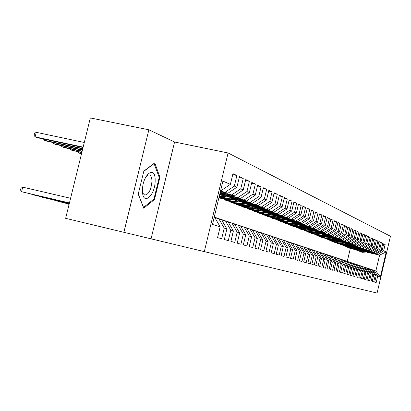 <?xml version="1.0" encoding="UTF-8"?>
<svg xmlns="http://www.w3.org/2000/svg" width="411" height="411" viewBox="0 0 411 411"><rect width="100%" height="100%" fill="white"/><g stroke="black" fill="none" stroke-linecap="round" stroke-linejoin="round"><path stroke-width="0.62" d="M148.869 129.789L90.322 117.936L65.657 218.333L204.308 251.619L228.09 152.969L174.572 142.006L148.869 129.789L123.881 232.313M204.308 251.619L377.082 293.064L390.45 236.263L228.09 152.969M366.951 252.246L379.6 255.123L386.232 251.912L383.658 250.797L385.164 244.401L383.746 243.738L382.225 250.176L381.264 249.76L382.785 243.297L381.336 242.624L379.805 249.128L378.819 248.701L380.36 242.166L378.875 241.478L377.329 248.054L376.322 247.617L377.879 241.016L376.363 240.312L374.796 246.96L373.769 246.513L375.346 239.839L373.799 239.12L372.212 245.84L371.164 245.382L372.756 238.632L371.174 237.897L369.571 244.694L368.497 244.226L370.106 237.404L368.492 236.649L366.869 243.523L365.769 243.045L367.398 236.145L365.744 235.375L364.105 242.32L362.98 241.838L364.629 234.856L362.939 234.07L361.279 241.098L360.128 240.599L361.798 233.54L360.067 232.734L358.387 239.844L357.21 239.336L358.895 232.194L357.123 231.367L355.428 238.56L354.22 238.041L355.931 230.812L354.118 229.97L352.397 237.245L351.164 236.71L352.89 229.4L351.035 228.537L349.288 235.904L348.03 235.354L349.776 227.956L347.876 227.067L346.108 234.522L344.819 233.962L346.591 226.471L344.639 225.567L342.851 233.109L341.526 232.534L343.324 224.951L341.325 224.026L339.512 231.665L338.155 231.074L339.974 223.394L337.924 222.443L336.09 230.181L334.693 229.574L336.537 221.801L334.436 220.82L332.576 228.655L331.148 228.038L333.013 220.162L330.855 219.161L328.975 227.093L327.505 226.461L329.401 218.482L327.187 217.45L325.276 225.49L323.77 224.838L325.687 216.756L323.416 215.698L321.479 223.846L319.933 223.178L321.88 214.984L319.542 213.9L317.58 222.156L315.992 221.467L317.965 213.165L315.566 212.05L313.572 220.419L311.944 219.71L313.942 211.3L311.476 210.149L309.457 218.637L307.777 217.907L309.812 209.379L307.274 208.197L305.224 216.803L303.498 216.052L305.558 207.401L302.948 206.188L300.873 214.912L299.095 214.141L301.186 205.366L298.504 204.123L296.393 212.97L294.564 212.179L296.685 203.275L293.922 201.991L291.779 210.971L289.899 210.155L292.051 201.123L289.205 199.803L287.032 208.916L285.09 208.074L287.279 198.903L284.35 197.542L282.136 206.795L280.138 205.926L282.362 196.617L279.341 195.215L277.096 204.606L275.036 203.712L277.297 194.264L274.178 192.816L271.892 202.351L269.77 201.431L272.067 191.834L268.851 190.339L266.528 200.029L264.335 199.078L266.667 189.327L263.348 187.781L260.99 197.624L258.725 196.643L261.098 186.738L257.671 185.14L255.267 195.148L252.929 194.131L255.344 184.061L251.799 182.412L249.359 192.584L246.939 191.536L249.395 181.297L245.732 179.592L243.245 189.933L240.743 188.849L243.245 178.436L239.454 176.673L236.926 187.195L234.337 186.075L236.885 175.482L232.96 173.658L230.381 184.359L221.103 190.606L220.671 190.432M386.232 251.912L380.329 277.009L377.683 276.177L374.154 270.397L372.772 270.073M230.381 184.359L222.911 181.123L212.472 224.447L220.152 226.851L217.568 237.589L221.663 238.75L224.216 228.12L226.882 228.958L224.344 239.51L228.295 240.635L230.807 230.186L233.381 230.992L230.89 241.37L234.712 242.454L237.178 232.179L239.664 232.96L237.214 243.163L240.913 244.211L243.333 234.111L245.742 234.861L243.333 244.899L246.908 245.917L249.292 235.976L251.624 236.705L249.256 246.579L252.719 247.561L255.061 237.779L257.317 238.488L254.99 248.208L258.344 249.158L260.646 239.531L262.835 240.214L260.543 249.78L263.795 250.705L266.061 241.226L268.178 241.889L265.927 251.311L269.077 252.205L271.311 242.87L273.366 243.512L271.147 252.791L274.204 253.659L276.403 244.463L278.396 245.09L276.213 254.229L279.177 255.067L281.34 246.009L283.277 246.615L281.124 255.621L284.006 256.438L286.138 247.509L288.013 248.1L285.897 256.978L288.697 257.769L290.793 248.968L292.622 249.544L290.536 258.293L293.254 259.064L295.319 250.386L297.096 250.941L295.041 259.567L297.682 260.317L299.717 251.763L301.443 252.308L299.419 260.81L301.987 261.54L303.996 253.104L305.676 253.628L303.678 262.023L306.18 262.732L308.158 254.409L309.791 254.918L307.824 263.199L310.259 263.888L312.211 255.678L313.798 256.176L311.857 264.34L314.23 265.013L316.151 256.911L317.698 257.394L315.787 265.455L318.093 266.112L319.994 258.113L321.5 258.586L319.614 266.544L321.859 267.181L323.734 259.284L325.204 259.747L323.339 267.597L325.533 268.219L327.377 260.425L328.81 260.877L326.971 268.63L329.108 269.236L330.932 261.54L332.329 261.977L330.516 269.637L332.597 270.227L334.4 262.624L335.761 263.05L333.968 270.613L336.003 271.193L337.78 263.682L339.111 264.098L337.339 271.573L339.322 272.133L341.079 264.715L342.373 265.121L340.627 272.503L342.563 273.053L344.3 265.727L345.564 266.123L343.837 273.418L345.728 273.952L347.444 266.708L348.677 267.099L346.976 274.307L348.821 274.831L350.511 267.669L351.718 268.049L350.038 275.175L351.842 275.683L353.511 268.609L354.693 268.979L353.028 276.022L354.791 276.521L356.445 269.529L357.596 269.888L355.952 276.85L357.673 277.343L359.306 270.423L360.437 270.777L358.808 277.661L360.493 278.139L362.106 271.301L363.211 271.645L361.603 278.458L363.252 278.925L364.845 272.159L365.924 272.498L364.336 279.233L365.949 279.685L367.526 272.996L368.58 273.33L367.013 279.989L368.59 280.436L370.147 273.818L371.179 274.142L369.628 280.734L371.169 281.17L372.71 274.62L373.722 274.938L372.186 281.458L373.697 281.884L375.222 275.411L376.214 275.719L374.693 282.167L376.173 282.588L377.683 276.177M220.476 191.233L225.146 192.25L227.792 193.329L220.363 191.706M234.337 186.075L225.146 192.25M236.926 187.195L227.792 193.329M214.234 217.147L214.67 217.296L220.152 226.851M220.193 192.405L231.696 194.922L234.255 195.96L220.085 192.857M240.743 188.849L231.696 194.922M243.245 189.933L234.255 195.96M224.216 228.12L218.78 218.662L214.958 217.789M218.78 218.662L221.478 219.561L226.882 228.958M221.945 193.971L238.026 197.496L240.502 198.503L221.139 194.259M246.939 191.536L238.026 197.496M249.359 192.584L240.502 198.503M230.807 230.186L225.449 220.882L221.75 220.039M225.449 220.882L228.048 221.75L233.381 230.992M228.311 196.509L244.149 199.993L246.543 200.964L227.53 196.787M252.929 194.131L244.149 199.993M255.267 195.148L246.543 200.964M237.178 232.179L231.891 223.024L228.316 222.212M231.891 223.024L234.409 223.867L239.664 232.96M234.465 198.97L250.078 202.402L252.395 203.347L233.71 199.232M258.725 196.643L250.078 202.402M260.99 197.624L252.395 203.347M243.333 234.111L238.118 225.1L234.666 224.314M238.118 225.1L240.553 225.911L245.742 234.861M219.166 196.664L219.87 196.818M240.43 201.349L255.812 204.74L258.057 205.649L239.695 201.606M219.073 197.059L221.729 197.64M264.335 199.078L255.812 204.74M266.528 200.029L258.057 205.649M249.292 235.976L244.149 227.108L240.805 226.343M244.149 227.108L246.502 227.894L251.624 236.705M227.751 199.982L221.365 198.57L218.96 197.64L225.916 199.176M246.204 203.65L261.37 207L263.543 207.884L245.495 203.897M269.77 201.431L261.37 207M271.892 202.351L263.543 207.884M255.061 237.779L249.986 229.05L246.744 228.305M249.986 229.05L252.267 229.811L257.317 238.488M233.607 202.253L227.247 200.845L224.915 199.946L231.783 201.462M251.799 205.885L266.754 209.194L268.861 210.052L251.116 206.127M275.036 203.712L266.754 209.194M277.096 204.606L268.861 210.052M260.646 239.531L255.637 230.931L252.503 230.217M255.637 230.931L257.846 231.67L262.835 240.214M239.289 204.457L232.955 203.055L230.694 202.181L237.286 203.64M257.229 208.053L271.974 211.316L274.019 212.148L256.567 208.285M280.138 205.926L271.974 211.316M282.136 206.795L274.019 212.148M266.061 241.226L261.113 232.754L258.077 232.061M261.113 232.754L263.256 233.469L268.178 241.889M244.812 206.599L238.498 205.197L236.299 204.349L242.541 205.731M262.495 210.155L277.04 213.381L279.023 214.188L261.853 210.381M285.09 208.074L277.04 213.381M287.032 208.916L279.023 214.188M271.311 242.87L266.426 234.527L263.477 233.849M266.426 234.527L268.506 235.215L273.366 243.512M250.181 208.68L243.877 207.283L241.74 206.456L247.802 207.802M267.607 212.194L281.956 215.379L283.883 216.165L266.986 212.41M289.899 210.155L281.956 215.379M291.779 210.971L283.883 216.165M276.403 244.463L271.579 236.243L268.717 235.585M271.579 236.243L273.592 236.911L278.396 245.09M255.395 210.699L249.102 209.302L247.032 208.5L252.976 209.821M272.57 214.177L286.729 217.321L288.599 218.082L271.964 214.383M294.564 212.179L286.729 217.321M296.393 212.97L288.599 218.082M281.34 246.009L276.577 237.907L273.803 237.27M276.577 237.907L278.535 238.56L283.277 246.615M260.466 212.667L254.183 211.269L252.169 210.489L258.036 211.793M277.389 216.099L291.363 219.207L293.182 219.947L276.803 216.304M299.095 214.141L291.363 219.207M300.873 214.912L293.182 219.947M286.138 247.509L281.432 239.521L278.735 238.904M281.432 239.521L283.333 240.152L288.013 248.1M265.398 214.578L259.12 213.175L257.163 212.42L262.968 213.715M282.074 217.969L295.869 221.041L297.636 221.76L281.509 218.169M303.498 216.052L295.869 221.041M305.224 216.803L297.636 221.76M290.793 248.968L286.143 241.093L283.528 240.492M286.143 241.093L287.993 241.709L292.622 249.544M270.176 216.433L263.924 215.035L262.018 214.301L267.782 215.585M286.631 219.787L300.251 222.824L301.967 223.522L286.082 219.977M307.777 217.907L300.251 222.824M309.457 218.637L301.967 223.522M295.319 250.386L290.726 242.618L288.183 242.033M290.726 242.618L292.524 243.214L297.096 250.941M274.774 218.226L268.599 216.844L266.744 216.124L272.472 217.404M291.06 221.555L304.51 224.56L306.18 225.238L290.526 221.745M311.944 219.71L304.51 224.56M313.572 220.419L306.18 225.238M299.717 251.763L295.18 244.098L292.709 243.533M295.18 244.098L296.927 244.684L301.443 252.308M279.249 219.967L273.145 218.606L271.342 217.907L277.045 219.181M295.375 223.276L308.651 226.245L310.279 226.908L294.851 223.456M315.992 221.467L308.651 226.245M317.58 222.156L310.279 226.908M303.996 253.104L299.511 245.542L297.107 244.987M299.511 245.542L301.212 246.107L305.676 253.628M283.605 221.668L275.817 219.638L285.455 221.93L287.977 221.817L290.747 221.02M299.568 224.951L314.266 228.531L299.064 225.125M319.933 223.178L312.684 227.889M321.479 223.846L314.266 228.531M308.158 254.409L303.724 246.944L301.386 246.405M303.724 246.944L305.378 247.494L309.791 254.918M287.726 223.291L281.889 221.986L280.179 221.324L285.702 222.562M303.657 226.584L318.15 230.114L303.159 226.754M323.77 224.838L316.609 229.487M325.276 225.49L318.15 230.114M312.211 255.678L307.829 248.311L305.553 247.787M307.829 248.311L309.437 248.845L313.798 256.176M291.625 224.853L286.092 223.615L284.427 222.968L289.837 224.18M307.634 228.172L321.936 231.655L307.156 228.336M327.505 226.461L320.436 231.044M328.975 227.093L321.936 231.655M316.151 256.911L311.821 249.641L309.606 249.128M311.821 249.641L313.388 250.16L317.698 257.394M295.566 226.404L290.192 225.197L288.563 224.57L293.901 225.767M311.512 229.718L325.625 233.155L311.045 229.883M331.148 228.038L324.161 232.559M332.576 228.655L325.625 233.155M319.994 258.113L315.71 250.936L313.552 250.438M315.71 250.936L317.235 251.445L321.5 258.586M299.455 227.925L294.189 226.744L292.601 226.127L297.877 227.314M315.288 231.229L329.216 234.619L314.836 231.383M334.693 229.574L327.788 234.034M336.09 230.181L329.216 234.619M323.734 259.284L319.496 252.195L317.395 251.712M319.496 252.195L320.986 252.693L325.204 259.747M303.277 229.42L296.537 227.653L301.766 228.829M318.977 232.698L332.72 236.042L318.53 232.852M338.155 231.074L331.328 235.477M339.512 231.665L332.72 236.042M327.377 260.425L323.19 253.428L321.14 252.95M323.19 253.428L324.639 253.911L328.81 260.877M307.022 230.879L300.374 229.138L305.573 230.309M322.568 234.131L336.141 237.435L322.137 234.28M341.526 232.534L334.78 236.88M342.851 233.109L336.141 237.435M330.932 261.54L326.786 254.625L324.793 254.162M326.786 254.625L328.204 255.097L332.329 261.977M310.685 232.302L304.125 230.586L309.288 231.753M326.077 235.534L339.476 238.791L325.656 235.678M344.819 233.962L338.15 238.252M346.108 234.522L339.476 238.791M334.4 262.624L330.3 255.791L328.353 255.344M330.3 255.791L331.677 256.253L335.761 263.05M314.276 233.7L307.777 231.999L312.925 233.16M329.499 236.9L342.728 240.116L329.088 237.039M348.03 235.354L341.438 239.592M349.288 235.904L342.728 240.116M337.78 263.682L333.722 256.932L331.821 256.495M333.722 256.932L335.068 257.384L339.111 264.098M317.785 235.061L311.348 233.381L316.475 234.537M332.838 238.231L345.908 241.411L332.437 238.37M351.164 236.71L344.644 240.897M352.397 237.245L345.908 241.411M341.079 264.715L337.066 258.046L335.212 257.615M337.066 258.046L338.381 258.483L342.373 265.121M321.217 236.392L314.836 234.732L319.948 235.888M336.1 239.536L349.011 242.675L335.71 239.67M354.22 238.041L347.778 242.171M355.428 238.56L349.011 242.675M344.3 265.727L340.329 259.13L338.515 258.714M340.329 259.13L341.608 259.557L345.564 266.123M324.536 237.686L318.242 236.048L323.339 237.204M339.286 240.805L352.037 243.908L338.905 240.938M357.21 239.336L350.835 243.415M358.387 239.844L352.037 243.908M347.444 266.708L343.514 260.194L341.747 259.783M343.514 260.194L344.767 260.61L348.677 267.099M327.731 238.94L321.572 237.337L326.658 238.488M342.399 242.048L355.001 245.11L342.024 242.177M360.128 240.599L353.825 244.632M361.279 241.098L355.001 245.11M350.511 267.669L346.622 261.226L344.896 260.826M346.622 261.226L347.845 261.637L351.718 268.049M330.886 240.173L324.829 238.596L329.905 239.747M345.44 243.266L357.894 246.292L345.076 243.389M362.98 241.838L356.743 245.824M364.105 242.32L357.894 246.292M353.511 268.609L349.663 262.239L347.973 261.848M349.663 262.239L350.855 262.639L354.693 268.979M333.984 241.38L328.009 239.829L333.074 240.974M348.415 244.453L360.724 247.443L348.06 244.571M365.769 243.045L359.599 246.985M366.869 243.523L360.724 247.443M356.445 269.529L352.633 263.23L350.984 262.845M352.633 263.23L353.799 263.621L357.596 269.888M337.02 242.567L331.122 241.031L336.177 242.177M351.323 245.614L363.488 248.568L350.973 245.732M368.497 244.226L362.389 248.121M369.571 244.694L363.488 248.568M359.306 270.423L355.536 264.196L353.922 263.821M355.536 264.196L356.676 264.576L360.437 270.777M340.005 243.723L334.164 242.207L339.214 243.353M354.164 246.744L366.196 249.667L353.825 246.862M371.164 245.382L365.122 249.23M372.212 245.84L366.196 249.667M362.106 271.301L358.371 265.141L356.794 264.776M358.371 265.141L359.491 265.511L363.211 271.645M342.928 244.864L337.143 243.358L342.122 244.488M356.948 247.859L368.842 250.746L356.614 247.972M373.769 246.513L367.788 250.32M374.796 246.96L368.842 250.746M364.845 272.159L361.146 266.066L359.604 265.706M361.146 266.066L362.24 266.431L365.924 272.498M345.79 245.973L340.056 244.488L344.788 245.562M359.671 248.943L371.431 251.799L359.342 249.056M376.322 247.617L370.403 251.383M377.329 248.054L371.431 251.799M367.526 272.996L363.863 266.97L362.353 266.616M363.863 266.97L364.932 267.325L368.58 273.33M348.6 247.062L342.908 245.593L347.506 246.636M362.332 250.006L373.969 252.832L362.014 250.114M378.819 248.701L372.962 252.421M379.805 249.128L373.969 252.832M370.147 273.818L366.52 267.854L365.045 267.51M366.52 267.854L367.562 268.203L371.179 274.142M351.354 248.131L346.802 247.098L350.208 247.694M364.942 251.049L376.45 253.844L364.629 251.152M381.264 249.76L375.464 253.443M382.225 250.176L376.45 253.844M372.71 274.62L369.119 268.717L367.675 268.383M369.119 268.717L370.141 269.061L373.722 274.938M347.254 261.406L350.316 248.46L348.436 247.73L352.874 248.737M367.496 252.066L379.6 255.123L375.87 270.967L374.154 270.397M350.316 248.46L354.719 249.462M383.658 250.797L377.915 254.44M375.222 275.411L371.662 269.565L370.249 269.236M371.662 269.565L372.664 269.899L376.214 275.719M220.65 190.509L221.103 190.606M342.969 245.331L342.908 245.593M340.118 244.221L340.056 244.488M337.205 243.091L337.143 243.358M334.23 241.93L334.164 242.207M331.189 240.748L331.122 241.031M328.076 239.536L328.009 239.829M324.896 238.298L324.829 238.596M321.643 237.034L321.572 237.337M318.32 235.739L318.242 236.048M314.913 234.414L314.836 234.732M311.43 233.058L311.348 233.381M307.86 231.665L307.777 231.999M304.202 230.242L304.125 230.586M300.462 228.783L300.374 229.138M296.624 227.288L296.537 227.653M292.689 225.757L292.601 226.127M288.656 224.185L288.563 224.57M284.52 222.577L284.427 222.968M280.271 220.923L280.179 221.324M275.915 219.222L275.817 219.638M271.445 217.481L271.342 217.907M266.847 215.688L266.744 216.124M262.126 213.848L262.018 214.301M257.271 211.953L257.163 212.42M252.282 210.011L252.169 210.489M247.15 208.007L247.032 208.5M241.863 205.947L241.74 206.456M236.428 203.825L236.299 204.349M230.823 201.637L230.694 202.181M225.048 199.386L224.915 199.946M219.099 197.064L218.96 197.64M380.329 277.009L375.87 270.967M151.058 238.832L174.572 142.006M154.49 199.499L159.91 177.203L154.777 162.864L143.85 171.079L138.224 194.162L143.737 208.233L154.49 199.499L153.586 199.294M385.164 244.401L383.668 244.067M382.785 243.297L381.259 242.952M380.36 242.166L378.798 241.817M377.879 241.016L376.281 240.656M375.346 239.839L373.712 239.474M372.756 238.632L371.087 238.262M370.106 237.404L368.4 237.024M367.398 236.145L365.656 235.755M364.629 234.856L362.846 234.46M361.798 233.54L359.969 233.135M358.895 232.194L357.031 231.778M355.931 230.812L354.015 230.391M352.89 229.4L350.932 228.968M349.776 227.956L347.773 227.509M346.591 226.471L344.531 226.019M343.324 224.951L341.212 224.488M339.974 223.394L337.811 222.921M336.537 221.801L334.318 221.313M333.013 220.162L330.737 219.659M329.401 218.482L327.064 217.969M325.687 216.756L323.287 216.232M321.88 214.984L319.414 214.444M317.965 213.165L315.432 212.615M313.942 211.3L311.338 210.73M309.812 209.379L307.13 208.793M305.558 207.401L302.804 206.8M301.186 205.366L298.35 204.75M296.685 203.275L293.767 202.644M292.051 201.123L289.046 200.47M287.279 198.903L284.181 198.236M282.362 196.617L279.172 195.929M277.297 194.264L273.998 193.555M272.067 191.834L268.666 191.105M266.667 189.327L263.158 188.572M261.098 186.738L257.471 185.962M255.344 184.061L251.599 183.26M249.395 181.297L245.521 180.47M243.245 178.436L239.238 177.588M236.885 175.482L232.729 174.603M159.088 177.023L159.91 177.203M361.11 266.056L359.928 265.609M360.288 265.866L358.202 265.054M360.817 265.989L359.527 265.47M359.116 265.336L360.617 265.943M366.299 251.532L360.94 251.815L359.05 251.09M367.927 251.907L362.235 252.323L360.992 251.902M366.92 251.676L361.433 252.01L360.185 251.583M360.344 251.64L361.747 252.133L367.311 251.763M358.459 265.167L357.298 264.73M357.601 264.961L355.53 264.165M358.13 265.085L356.882 264.592M356.465 264.453L357.93 265.038M355.782 264.278L354.606 263.831M354.852 264.037L352.802 263.261M355.381 264.16L354.184 263.692M353.758 263.554L355.186 264.114M363.72 250.505L358.31 250.792L356.388 250.052M365.384 250.88L359.63 251.306L358.371 250.88M364.357 250.648L358.813 250.987L357.549 250.556M357.709 250.612L359.132 251.111L364.752 250.736M361.084 249.451L355.623 249.744L353.671 248.989M362.785 249.837L356.974 250.268L355.695 249.837M361.737 249.595L356.137 249.945L354.857 249.508M355.022 249.564L356.46 250.068L362.142 249.688M142.494 190.442C142.237 206.682 155.384 195.98 155.147 180.557C155.666 164.4 142.288 174.423 142.494 190.442M142.504 191.11L143.3 193.725L144.662 195.055C148.643 194.65 151.068 190.082 151.952 181.364C151.911 177.809 151.104 175.697 149.537 175.035C148.237 174.68 146.881 175.543 145.473 177.614M154.007 163.439L159.216 177.377L153.966 198.991L143.537 207.442L138.266 193.987M143.783 171.346L154.233 163.491M353.049 263.369L351.857 262.917M352.042 263.091L350.018 262.331M352.571 263.215L351.431 262.773M350.994 262.629L352.376 263.168M350.259 262.439L349.052 261.982M349.165 262.126L347.172 261.386M349.72 262.259L348.61 261.833M348.168 261.689L349.499 262.203M358.397 248.372L352.874 248.67L350.896 247.905M360.134 248.768L354.256 249.21L352.962 248.773M359.06 248.527L353.403 248.876L352.104 248.439M352.273 248.496L353.732 249.004L359.476 248.619M355.643 247.273L350.069 247.576L348.055 246.8M357.421 247.679L351.482 248.126L350.172 247.684M356.322 247.427L350.609 247.787L349.293 247.34M349.468 247.401L350.948 247.92L356.748 247.525M348.194 261.899L347.912 261.74M347.403 261.488L346.18 261.026M346.226 261.134L344.259 260.415M346.858 261.304L345.733 260.877M345.281 260.728L346.555 261.211M352.833 246.153L347.203 246.461L345.158 245.665M354.647 246.564L348.641 247.021L347.321 246.574M353.527 246.307L347.752 246.672L346.422 246.225M346.596 246.281L348.096 246.811L353.963 246.405M345.245 260.908L344.798 260.666M344.49 260.517L343.252 260.05M343.216 260.122L341.284 259.423M343.925 260.333L342.789 259.896M342.327 259.742L343.57 260.214M349.961 245.002L344.269 245.316L342.193 244.509M351.816 245.424L345.743 245.891L344.403 245.434M350.67 245.162L344.829 245.537L343.483 245.079M343.668 245.141L345.183 245.675L351.112 245.264M342.224 259.896L341.623 259.577M341.505 259.526L340.251 259.053M340.133 259.089L338.243 258.411M340.93 259.336L339.784 258.894M339.306 258.74L340.57 259.213M347.023 243.826L341.269 244.149L339.162 243.327L345.225 242.901M348.918 244.257L342.779 244.735L341.423 244.273M347.747 243.99L341.844 244.37L340.483 243.908M340.668 243.97L342.209 244.514L348.199 244.093M339.137 258.853L337.184 258.031M336.974 258.026L335.129 257.378M338.721 258.76L338.453 258.606M337.868 258.314L336.707 257.867M336.219 257.707L337.498 258.19M344.017 242.629L338.207 242.952L336.07 242.12M345.959 243.065L339.748 243.553L338.371 243.086M344.757 242.793L338.792 243.184L337.41 242.711M337.601 242.778L339.748 243.553M335.972 257.795L334.051 256.983M333.747 256.942L331.944 256.315M335.551 257.697L335.114 257.456M334.734 257.271L333.557 256.818M333.059 256.654L334.354 257.142M340.94 241.396L335.068 241.73L332.91 240.887M342.928 241.848L336.645 242.346L335.253 241.868M341.7 241.57L335.669 241.966L334.271 241.488M334.462 241.555L336.049 242.11L342.178 241.678M332.73 256.705L330.84 255.914M330.521 255.868L328.682 255.231M332.309 256.603L331.698 256.284M331.528 256.202L330.336 255.745M329.828 255.58L331.138 256.074M331.759 256.387L332.031 256.541M337.796 240.142L331.857 240.476L329.679 239.628M339.83 240.599L333.47 241.108L332.057 240.625M338.572 240.317L332.473 240.718L331.055 240.235M331.251 240.301L332.859 240.867L339.06 240.425M329.417 255.591L327.552 254.82M327.213 254.763L325.348 254.121M328.985 255.488L327.038 254.645M326.519 254.476L327.85 254.979M328.25 255.174L328.702 255.421M334.575 238.853L328.569 239.197L326.37 238.339M336.655 239.32L330.223 239.839L328.795 239.356M335.366 239.032L329.201 239.443L327.762 238.955M327.968 239.022L329.596 239.598L335.869 239.145M326.015 254.445L324.192 253.7M323.827 253.638L321.931 252.986M325.579 254.342L323.663 253.52M323.128 253.346L324.479 253.854M324.659 253.941L325.291 254.275M331.276 237.532L325.204 237.887L322.979 237.019M333.408 238.015L326.899 238.544L325.45 238.051M332.088 237.717L325.851 238.139L324.397 237.64M324.603 237.712L326.257 238.293L332.602 237.83M322.527 253.274L320.744 252.554M320.359 252.482L318.433 251.82M322.09 253.171L320.205 252.369M319.66 252.19L321.798 253.104M327.896 236.181L321.762 236.541L319.511 235.662M330.079 236.674L323.493 237.219L322.024 236.715M328.728 236.371L322.419 236.798L320.945 236.294M321.155 236.366L322.835 236.962L329.252 236.489M318.957 252.071L317.215 251.378M317.734 251.789L317.292 251.542M316.809 251.301L314.847 250.628M318.51 251.969L316.665 251.188M316.105 251.008L318.217 251.902M324.438 234.799L318.227 235.164L315.956 234.28M326.673 235.303L320.005 235.857L318.515 235.349M325.291 234.989L318.905 235.431L317.41 234.917M317.626 234.989L319.332 235.595L325.825 235.113M315.288 250.838L313.598 250.176M314.055 250.551L313.413 250.207M313.167 250.088L311.168 249.405M314.841 250.736L313.033 249.98M312.463 249.796L314.543 250.664M320.888 233.381L314.61 233.756L312.314 232.857M323.18 233.895L316.429 234.465L314.918 233.946M321.762 233.576L315.304 234.023L313.788 233.505M314.009 233.582L315.74 234.193L322.316 233.7M311.523 249.569L309.894 248.938M310.279 249.282L307.402 248.152M311.076 249.467L309.313 248.742M308.728 248.552L310.778 249.4M317.251 231.927L310.901 232.307L308.579 231.403M319.604 232.456L312.766 233.037L311.235 232.513M318.15 232.128L311.615 232.585L310.074 232.061M310.305 232.138L312.062 232.76L318.715 232.256M307.659 248.27L306.092 247.674M306.406 247.982L303.539 246.867M307.212 248.167L305.496 247.468M304.895 247.273L306.909 248.1M313.521 230.437L307.099 230.828L304.746 229.908M315.936 230.977L309.01 231.573L307.459 231.039M314.446 230.643L307.829 231.11L306.267 230.576M306.503 230.653L308.286 231.29L315.021 230.771M303.688 246.939L302.198 246.374M302.429 246.646L299.573 245.547M303.241 246.831L301.587 246.168M300.97 245.963L302.938 246.764M309.699 228.906L303.195 229.307L300.821 228.377M312.175 229.461L305.162 230.073L303.58 229.528M310.644 229.117L306.293 229.919L302.362 229.055M302.604 229.133L306.76 230.103L311.235 229.251M299.686 245.598L298.196 245.043M298.345 245.275L295.504 244.196M299.162 245.459L297.569 244.828M296.937 244.622L298.859 245.393M305.774 227.34L299.193 227.745L296.788 226.805M308.312 227.91L304.053 228.855L299.609 227.982M306.745 227.555L302.337 228.372L298.355 227.494M298.602 227.576L302.815 228.557L307.351 227.694M295.601 244.242L294.096 243.677M294.148 243.862L291.332 242.809M294.97 244.052L293.449 243.456M292.802 243.245L294.666 243.98M301.746 225.726L299.393 226.353L296.978 226.446L292.653 225.192M304.351 226.312L300.03 227.278L295.53 226.389M302.737 225.952L298.273 226.78L294.24 225.891M294.497 225.973L298.766 226.97L303.364 226.091M291.414 242.844L289.878 242.274M289.832 242.413L287.042 241.38M290.659 242.603L289.221 242.048M288.553 241.827L290.356 242.531M297.605 224.072L295.226 224.709L292.786 224.807L288.404 223.538M300.287 224.673L295.899 225.66L291.337 224.76M298.627 224.303L294.106 225.146L290.017 224.247M290.279 224.329L294.61 225.346L299.27 224.447M287.109 241.411L285.553 240.831M285.398 240.918L282.634 239.916M286.282 241.139L284.874 240.599M284.186 240.378L285.917 241.041M293.356 222.377L290.947 223.019L288.476 223.122L284.042 221.837M296.11 222.988L291.661 223.995L287.037 223.081M294.41 222.608L289.827 223.466L285.681 222.556M285.948 222.644L290.346 223.671L295.067 222.757M283.847 240.563L283.426 240.317M282.691 239.942L281.109 239.351M280.831 239.382L278.108 238.411M281.838 239.659L280.41 239.11M279.706 238.883L281.355 239.505M288.99 220.63L286.549 221.282L284.047 221.385L279.557 220.09M291.82 221.262L287.304 222.284L284.813 222.058L282.619 221.359M290.068 220.871L285.424 221.745L281.227 220.82M279.259 239.022L278.586 238.642M278.149 238.426L276.541 237.83M276.135 237.805L273.454 236.864M277.271 238.139L275.822 237.584M275.098 237.347L276.716 237.954M284.504 218.837L282.028 219.5L279.495 219.608L274.949 218.292M287.407 219.484L282.83 220.527L280.302 220.301L278.077 219.592M285.614 219.084L280.903 219.972L276.644 219.032M276.927 219.125L281.453 220.188L284.001 219.957L286.308 219.238M274.543 237.44L273.608 236.936M273.479 236.875L271.841 236.263M271.296 236.176L268.671 235.272M272.575 236.572L271.106 236.012M270.356 235.77L272.005 236.382M279.886 216.987L277.379 217.666L274.815 217.773L270.212 216.443M282.876 217.655L278.226 218.719L275.668 218.493L273.407 217.773M281.026 217.244L276.254 218.154L271.933 217.198M272.226 217.291L276.819 218.375L279.403 218.138L281.746 217.404M269.683 235.806L267.011 234.655M266.307 234.496L263.744 233.633M269.01 235.652L268.619 235.421M267.746 234.964L266.251 234.393M265.485 234.147L267.155 234.768M275.139 215.092L272.596 215.775L270.001 215.893L265.336 214.547M278.216 215.775L273.49 216.864L270.9 216.633L268.604 215.898M276.31 215.354L271.471 216.278L267.088 215.307M267.391 215.405L272.051 216.505L274.666 216.263L277.05 215.518M264.684 234.126L262.038 232.996M261.206 232.785L258.678 231.953M263.996 233.967L263.323 233.582M262.773 233.309L261.257 232.729M260.466 232.477L262.167 233.109M270.253 213.134L267.679 213.833L265.044 213.951L262.973 213.622L260.322 212.59M273.418 213.838L268.619 214.953L265.994 214.722L263.667 213.977M271.46 213.407L269.205 214.105L266.549 214.347L262.105 213.366M262.413 213.468L264.535 214.234L267.15 214.583L269.796 214.337L272.221 213.576M259.531 232.395L256.921 231.295M256.043 231.069L253.459 230.217M258.827 232.23L257.872 231.706M257.656 231.609L256.115 231.018M255.303 230.756L257.034 231.398M257.974 231.891L258.37 232.128M265.218 211.126L262.608 211.835L259.942 211.958L257.846 211.624L255.159 210.576M268.481 211.85L263.605 212.985L260.949 212.749L258.581 211.994M266.462 211.403L264.17 212.112L261.483 212.364L256.973 211.367M257.291 211.47L259.454 212.251L262.1 212.605L264.782 212.353L267.248 211.573M254.219 230.607L251.65 229.538M250.725 229.297L248.085 228.429M253.505 230.443L250.818 229.256M249.98 228.984L251.748 229.636M252.339 229.934L253.032 230.335M260.035 209.05L257.389 209.774L254.686 209.898L252.565 209.564L249.842 208.505M263.394 209.795L258.442 210.956L255.75 210.72L253.34 209.949M261.319 209.338L258.992 210.062L256.264 210.319L251.686 209.307M252.015 209.41L254.219 210.211L256.901 210.566L259.618 210.314L262.126 209.512M248.742 228.768L246.22 227.73M245.244 227.473L242.541 226.589M248.013 228.598L245.362 227.437M244.499 227.155L246.297 227.822M246.528 227.935L247.535 228.49M254.692 206.918L251.465 207.73L248.727 207.735L242.382 205.68M258.159 207.683L253.125 208.87L250.391 208.634L247.946 207.848M256.017 207.211L253.649 207.951L250.89 208.213L246.24 207.185M246.579 207.293L248.825 208.105L251.542 208.469L254.301 208.207L256.849 207.391M243.091 226.867L240.62 225.865M241.062 226.399L240.712 226.189M239.592 225.593L236.828 224.689M242.351 226.697L239.741 225.562M238.848 225.274L241.863 226.584M249.189 204.714L246.466 205.464L243.687 205.598L241.504 205.253L238.673 204.144M252.76 205.505L248.758 206.635L244.874 206.481L243.266 205.937L247.139 206.276L251.409 205.207M250.551 205.017L248.146 205.772L245.346 206.039L240.625 204.997M240.974 205.104L243.266 205.937M237.255 224.904L234.845 223.944M235.184 224.432L234.496 224.021M233.767 223.651L230.936 222.731M236.505 224.73L233.941 223.63M233.022 223.332L236.006 224.617M243.507 202.443L240.748 203.209L237.928 203.342L235.719 202.998L232.821 201.858M247.191 203.255L244.247 204.231L241.987 204.498L239.181 204.257L236.649 203.445M244.915 202.751L242.464 203.527L239.628 203.799L234.83 202.736M235.195 202.854L237.532 203.702L240.322 204.072L243.158 203.799L245.799 202.947M231.223 222.875L228.891 221.961M229.117 222.392L228.09 221.812M227.751 221.647L224.853 220.712M230.463 222.7L227.956 221.637M66.073 203.414L69.099 204.324M65.868 203.363L69.084 204.39M227.006 221.329L229.96 222.587M237.645 200.1L234.845 200.876L231.989 201.02L229.744 200.666L226.785 199.499M241.447 200.938L239.012 201.801L236.15 202.212L233.309 201.965L230.73 201.138M239.099 200.419L236.608 201.21L233.731 201.488L228.855 200.409M229.23 200.527L231.614 201.4L234.445 201.77L237.322 201.493L240.009 200.619M81.573 153.539L78.491 152.877L81.501 153.832M78.712 151.988L78.491 152.877L77.7 151.772M224.992 220.779L222.741 219.911M222.849 220.291L218.806 218.673M224.226 220.604L221.776 219.577M57.73 201.174L69.161 204.067M57.519 201.128L69.146 204.133M220.794 219.263L223.707 220.486M231.593 197.681L228.752 198.472L225.855 198.616L223.574 198.261L220.548 197.064M235.518 198.544L233.032 199.433L230.129 199.849L227.247 199.602L224.622 198.76M233.094 198.01L230.561 198.816L227.637 199.104L225.331 198.857L222.69 198.004M223.075 198.128L225.511 199.016L228.382 199.397L231.295 199.109L234.034 198.215M81.866 152.353L70.353 149.871L81.794 152.656M70.579 148.957L70.353 149.871L69.546 148.736M218.539 218.606L216.392 217.794M216.371 218.113L214.249 217.075M217.768 218.431L215.395 217.45M49.125 198.873L69.228 203.805M48.914 198.821L69.212 203.871M214.383 217.126L217.244 218.313M225.341 195.179L219.299 196.124M229.4 196.068L224.504 197.378L221.565 197.265L219.171 196.648M226.893 195.518L222.947 196.566L219.222 196.432M220.419 197.033L219.202 196.561L223.301 196.905L227.864 195.734M82.169 151.12L61.958 146.778L64.08 147.559L82.092 151.433M62.189 145.828L61.958 146.778L61.136 145.602M40.252 196.494L69.295 203.527M40.031 196.443L42.446 197.301L69.279 203.599M223.075 193.514L219.654 194.639M220.481 192.944L220.019 193.134M219.864 193.776L221.488 193.165M82.483 149.84L53.296 143.583L55.49 144.389L82.406 150.164M53.543 142.602L53.296 143.583L52.459 142.37M31.087 194.038L69.367 203.24M30.866 193.982L33.353 194.876L69.346 203.311M82.811 148.51L44.362 140.285L46.623 141.122L82.729 148.849M44.614 139.267L44.362 140.285L43.504 139.031M70.584 198.282L22.703 187.149L21.572 191.726L69.438 202.942M22.703 187.149L21.002 188.233L20.55 190.062L21.572 191.726L69.423 203.019M84.291 142.483L36.26 132.321L35.135 136.884L37.468 137.747L83.063 147.477M83.15 147.128L35.135 136.884L34.082 135.332L34.534 133.508L36.26 132.321M367.645 252.015L367.162 251.82M365.091 250.993L364.598 250.797M362.487 249.95L361.983 249.749M359.82 248.886L359.312 248.681M356.245 247.458L355.983 247.35M357.102 247.797L356.578 247.592M353.45 246.338L353.172 246.23M354.323 246.687L353.789 246.472M350.588 245.192L350.3 245.079M351.482 245.552L350.932 245.331M347.66 244.026L347.362 243.908M348.574 244.391L348.014 244.165M344.67 242.829L344.361 242.706M345.605 243.204L345.029 242.973M341.608 241.606L341.284 241.473M342.563 241.987L341.978 241.75M338.474 240.353L338.14 240.219M339.455 240.743L338.854 240.502M335.268 239.068L334.919 238.93M336.27 239.469L335.659 239.228M331.985 237.758L331.62 237.609M333.013 238.169L332.381 237.918M328.62 236.412L328.245 236.263M329.673 236.834L329.031 236.577M325.178 235.035L324.782 234.876M326.252 235.467L325.594 235.2M321.649 233.623L321.238 233.458M322.753 234.065L322.075 233.797M318.027 232.179L317.6 232.004M319.162 232.631L318.468 232.354M314.317 230.694L313.876 230.514M315.478 231.157L314.769 230.874M310.511 229.174L310.048 228.989M311.702 229.646L310.973 229.353M306.606 227.612L306.123 227.417M307.829 228.1L307.079 227.797M302.599 226.009L302.095 225.809M303.852 226.507L303.082 226.199M298.478 224.36L297.96 224.154M299.768 224.874L298.982 224.56M294.25 222.67L293.711 222.454M295.576 223.199L294.764 222.875M289.909 220.933L289.344 220.707M291.271 221.478L290.438 221.144M285.445 219.15L284.854 218.914M286.842 219.705L285.984 219.366M280.852 217.311L280.24 217.07M282.29 217.887L281.412 217.537M276.13 215.426L275.488 215.169M277.61 216.016L276.701 215.652M271.27 213.479L270.602 213.217M272.791 214.09L271.861 213.715M266.266 211.48L265.568 211.203M267.833 212.107L266.873 211.722M261.108 209.42L260.384 209.127M262.727 210.067L261.735 209.672M255.801 207.298L255.041 206.995M257.461 207.961L256.443 207.555M250.325 205.11L249.534 204.791M252.041 205.793L250.993 205.372M244.679 202.849L243.851 202.52M246.446 203.558L245.362 203.126M238.853 200.522L237.99 200.172M240.676 201.251L239.562 200.804M232.837 198.112L231.932 197.753M234.722 198.867L233.566 198.405M226.62 195.631L225.68 195.251M228.567 196.407L227.375 195.934M222.212 193.869L220.979 193.376M360.94 251.815L361.433 252.01M361.747 252.133L362.235 252.323M358.31 250.792L358.813 250.987M359.132 251.111L359.63 251.306M355.623 249.744L356.137 249.945M356.46 250.068L356.974 250.268M149.183 174.958L149.537 175.035M352.874 248.67L353.403 248.876M353.732 249.004L354.256 249.21M350.069 247.576L350.609 247.787M350.948 247.92L351.482 248.126M347.203 246.461L347.752 246.672M348.096 246.811L348.641 247.021M344.269 245.316L344.829 245.537M345.183 245.675L345.743 245.891M341.269 244.149L341.844 244.37M342.209 244.514L342.779 244.735M338.207 242.952L338.792 243.184M335.068 241.73L335.669 241.966M336.049 242.11L336.645 242.346M331.857 240.476L332.473 240.718M332.859 240.867L333.47 241.108M328.569 239.197L329.201 239.443M329.596 239.598L330.223 239.839M325.204 237.887L325.851 238.139M326.257 238.293L326.899 238.544M321.762 236.541L322.419 236.798M322.835 236.962L323.493 237.219M318.227 235.164L318.905 235.431M319.332 235.595L320.005 235.857M314.61 233.756L315.304 234.023M315.74 234.193L316.429 234.465M310.901 232.307L311.615 232.585M312.062 232.76L312.766 233.037M307.099 230.828L307.829 231.11M308.286 231.29L309.01 231.573M303.195 229.307L303.945 229.595M304.417 229.78L305.162 230.073M299.193 227.745L299.963 228.043M300.446 228.233L301.206 228.531M295.088 226.142L295.874 226.451M296.372 226.646L297.153 226.949M290.865 224.498L291.676 224.812M292.185 225.012L292.992 225.326M286.534 222.808L287.366 223.132M287.89 223.337L288.717 223.661M282.08 221.072L282.938 221.406M283.477 221.616L284.325 221.945M277.507 219.289L278.386 219.633M278.935 219.849L279.809 220.188M272.796 217.455L273.705 217.804M274.271 218.03L275.17 218.38M267.957 215.564L268.886 215.929M269.472 216.155L270.397 216.515M262.973 213.622L263.934 213.997M264.535 214.234L265.485 214.604M257.846 211.624L258.832 212.009M259.454 212.251L260.43 212.631M252.565 209.564L253.577 209.959M254.219 210.211L255.226 210.602M247.119 207.442L248.167 207.848M248.825 208.105L249.862 208.511M241.504 205.253L242.588 205.675M235.719 202.998L236.828 203.43M237.532 203.702L238.632 204.133M229.744 200.666L230.895 201.118M231.614 201.4L232.754 201.842M223.574 198.261L224.766 198.729M225.511 199.016L226.687 199.474"/></g></svg>
